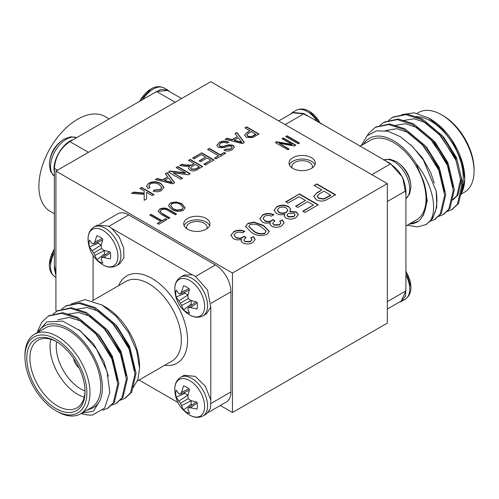<?xml version="1.0" encoding="UTF-8"?>
<svg xmlns="http://www.w3.org/2000/svg" width="499" height="499" viewBox="0 0 499 499"><rect width="100%" height="100%" fill="white"/><g stroke="black" fill="none" stroke-linecap="round" stroke-linejoin="round"><path stroke-width="0.75" d="M139.907 188.479L141.654 187.474L154.048 194.622L152.295 195.633L146.587 192.34L146.587 198.933L144.199 200.311L144.199 194.336L131.493 193.344L133.645 192.103L144.192 193.057L144.199 190.955L139.907 188.479M165.319 173.808L167.177 172.741L174.644 182.734L172.673 183.869L155.37 179.559L157.222 178.486L162.443 179.871L167.726 176.827L165.319 173.808M281.972 138.697L283.276 137.949L295.801 145.178L294.416 145.976L279.147 143.263L289.133 149.033L287.829 149.781L275.305 142.546L276.696 141.747L291.946 144.454L281.972 138.697M162.662 213.709L169.878 217.876L168.581 218.631L161.37 214.47L158.127 211.171L159.855 209.012C163.26 207.528 166.423 207.809 169.342 209.867L176.552 214.027L175.249 214.782L168.032 210.615C166.073 209.118 163.865 208.85 161.42 209.798L160.11 211.327L162.662 214.071L169.573 218.057M314.152 185.441L316.803 183.913L335.596 194.76L325.728 200.249C322.348 201.496 319.179 201.315 316.223 199.706L313.634 196.35L317.258 192.552L321.861 189.894L314.152 185.441M288.609 206.58L290.823 209.387L289.813 211.395L296.406 211.913L298.346 214.551L295.876 217.689C292.595 219.466 289.22 219.566 285.746 218.001L284.156 215.88L284.848 214.264C281.76 215.113 278.978 214.857 276.502 213.497L274.094 210.204L276.814 206.723C280.694 204.702 284.63 204.659 288.609 206.58L290.817 209.561M188.51 160.422L190.256 159.412L202.65 166.566L197.273 169.666C194.953 171.213 192.452 171.369 189.776 170.14L188.379 168.282L189.732 166.317L185.166 166.304L179.715 165.5L181.717 164.346L185.877 164.963L191.36 165.125L192.283 164.664L194.067 163.628L188.51 160.422M207.572 149.419L209.318 148.409L220.277 154.734L224.251 152.445L225.679 153.268L215.992 158.863L214.558 158.04L218.531 155.744L207.572 149.419M235.048 133.551L236.9 132.484L244.373 142.477L242.402 143.612L225.093 139.302L226.951 138.229L232.172 139.614L237.449 136.57L235.048 133.551M233.626 231.655C237.193 229.821 240.911 229.715 244.772 231.336L242.601 232.871C240.194 231.835 237.898 231.867 235.709 232.958L234.093 235.041L235.753 237.256C238.092 238.416 240.437 238.41 242.77 237.243L244.073 236.195L245.995 237.593L243.805 239.982L244.978 241.472L250.523 241.373L251.901 239.595L250.797 237.88L253.442 236.626L255.151 239.47L252.768 242.576C249.488 244.323 246.113 244.435 242.645 242.907L241.017 240.661L241.485 239.277C238.503 240.225 235.784 240.013 233.32 238.634L230.9 235.26L233.626 232.01C237.193 230.176 240.911 230.07 244.772 231.698M55.925 171.101L232.465 273.028L387.33 183.613L210.784 81.693L55.925 171.101L55.925 310.578L56.917 311.151M187.555 229.216A13.142 7.585 0 0 0 201.877 230.856A13.142 7.585 0 0 0 209.985 223.851A13.142 7.585 0 0 0 196.849 216.26A13.142 7.585 0 0 0 183.707 223.851A13.142 7.585 0 0 0 187.555 229.216M292.863 168.419A13.142 7.585 0 0 0 307.184 170.059A13.142 7.585 0 0 0 315.293 163.054A13.142 7.585 0 0 0 302.151 155.463A13.142 7.585 0 0 0 289.015 163.054A13.142 7.585 0 0 0 292.863 168.419M253.91 222.036L263.435 225.423L269.304 231.368L266.934 234.399C261.214 236.401 256.031 235.728 251.39 232.378L245.533 226.427L247.903 223.409L253.91 222.036L253.91 222.392L263.435 225.779L263.435 225.423M244.897 127.869L246.643 126.858L259.031 134.013L252.531 137.63L246.257 137.275L244.554 135.061L246.943 132.553L249.98 130.8L244.897 127.869M219.061 142.602C222.117 140.805 225.33 140.662 228.698 142.171L226.951 143.182C224.743 142.196 222.616 142.265 220.564 143.381L219.092 145.128L219.897 146.263L222.891 146.469L228.579 144.766L233.089 145.259L234.399 147.068L232.178 149.7C229.602 151.253 226.852 151.434 223.932 150.243L225.679 149.232L230.681 148.914L232.141 147.324L231.455 146.332L229.914 145.958L223.377 147.81L218.238 147.324L216.834 145.359L219.061 142.957C222.117 141.161 225.33 141.017 228.698 142.533M192.639 158.04L201.696 152.813L214.083 159.961L205.345 165.007L203.916 164.183L210.909 160.148L207.097 157.946L200.586 161.707L199.151 160.878L205.663 157.123L201.378 154.646L194.067 158.863L192.639 158.04M262.536 214.963C266.104 213.129 269.816 213.023 273.683 214.651L271.512 216.179C269.104 215.15 266.809 215.175 264.62 216.267L262.998 218.35L264.657 220.564C267.002 221.724 269.341 221.724 271.681 220.552L272.978 219.504L274.899 220.901L272.716 223.29L273.882 224.781L279.434 224.681L280.806 222.903L279.702 221.188L282.353 219.934L284.062 222.779L281.673 225.891C278.398 227.631 275.024 227.744 271.556 226.215L269.922 223.97L270.389 222.585C267.414 223.533 264.695 223.321 262.231 221.949L259.804 218.568L262.536 215.325C266.104 213.485 269.816 213.385 273.683 215.007M285.727 201.852L299.456 193.924L318.25 204.777L305.001 212.424L302.831 211.171L313.428 205.052L307.646 201.715L297.772 207.416L295.601 206.168L305.482 200.461L298.976 196.706L287.892 203.105L285.727 201.852M149.706 215.063L151.01 214.308L162.069 220.695L165.487 218.724L166.953 219.572L158.819 224.263L157.353 223.421L160.772 221.45L149.706 215.063M176.11 201.902L181.673 203.648L185.166 207.703L183.295 210.322C179.247 211.907 175.455 211.62 171.899 209.468L168.681 206.131L168.587 205.451L170.452 202.9L176.11 201.902L176.11 202.257L181.673 204.004L181.673 203.648M176.122 167.577L177.869 166.566L190.256 173.721L188.41 174.781L173.234 172.872L182.478 178.212L180.732 179.222L168.338 172.068L170.184 171.001L185.366 172.91L176.122 167.577M150.374 183.906L148.908 185.846L149.999 187.705L147.847 188.479L146.563 186.077L148.777 183.177C152.919 181.174 156.979 181.312 160.965 183.582L163.978 187.281L161.52 190.493C159.006 191.872 156.212 192.096 153.143 191.173L154.515 189.944L160.173 189.62L161.801 187.505L159.225 184.599C156.48 182.834 153.53 182.603 150.374 183.906M285.715 136.539L287.019 135.784L299.543 143.02L298.24 143.768L285.715 136.539M195.614 276.421L215.431 264.975L128.705 214.907L108.888 226.353M215.431 264.975A21.9 12.643 60 0 1 230.918 291.803L211.102 303.242M211.102 403.379L230.918 391.94L230.918 291.803M230.918 391.94A21.9 12.643 60 0 1 226.378 401.963L208.451 412.317M99.825 224.176L117.758 213.822A21.9 12.643 60 0 1 128.705 214.907M220.296 405.481L232.465 412.505L387.33 323.096L387.33 183.613M232.465 273.028L232.465 412.505M206.854 228.767A10.273 5.932 0 0 0 207.116 227.425A10.273 5.932 0 0 0 196.849 221.494A10.273 5.932 0 0 0 186.576 227.425A10.273 5.932 0 0 0 186.844 228.767M209.617 225.635A13.142 7.585 0 0 0 196.849 219.841A13.142 7.585 0 0 0 184.075 225.635M312.156 167.97A10.273 5.932 0 0 0 312.424 166.629A10.273 5.932 0 0 0 302.151 160.697A10.273 5.932 0 0 0 291.884 166.629A10.273 5.932 0 0 0 292.146 167.97M314.925 164.838A13.142 7.585 0 0 0 302.151 159.044A13.142 7.585 0 0 0 289.383 164.838M263.435 225.779L269.292 231.548M245.539 226.602L247.903 223.409M247.903 223.77L253.91 222.392M248.845 226.627L253.804 231.349C256.916 233.831 260.578 234.542 264.794 233.488L266.004 231.305M264.794 233.488L266.004 230.943L266.048 231.58M266.004 230.943L261.033 226.82C257.946 224.35 254.29 223.627 250.074 224.662L248.839 226.446L253.804 230.993C256.916 233.47 260.578 234.187 264.794 233.133M253.804 231.349L253.804 230.993M234.1 235.222L235.753 237.256M235.753 237.618C238.092 238.772 240.437 238.772 242.77 237.599L242.77 237.243M242.77 237.599L244.073 236.195M244.073 236.551L245.695 237.736M243.818 240.175L244.978 241.472M244.978 241.828L250.523 241.728L250.523 241.373M250.523 241.728L251.889 239.769M251.066 238.104L253.442 236.626M253.442 236.981L255.145 239.645M241.023 240.842L241.485 239.277M230.9 235.441L233.626 232.01M245.209 128.043L246.643 126.858M246.643 127.214L258.725 134.187M244.566 135.248L246.943 132.553M246.943 132.909L249.98 130.8M246.924 135.135L247.959 136.595L251.365 137.019L255.856 134.549L251.409 131.624L248.421 133.352L246.905 134.948L247.959 136.233L251.365 136.664L255.856 134.194M251.365 137.019L251.365 136.664M247.959 136.595L247.959 136.233M235.247 133.794L236.9 132.484M236.9 132.84L244.186 142.583M225.529 139.408L226.951 138.229M226.951 138.585L232.172 139.976L232.172 139.614M232.172 139.976L237.449 136.57M234.125 140.138L234.125 140.493L241.959 142.577L238.354 137.699L234.125 140.138L241.959 142.221M219.111 145.303L219.897 146.263M219.897 146.619L222.891 146.825L222.891 146.469M222.891 146.825L228.579 145.128L228.579 144.766M228.579 145.128L233.089 145.614L233.089 145.259M233.089 145.614L234.387 147.255M224.263 150.405L225.679 149.232M225.679 149.594L230.681 149.27L230.681 148.914M230.681 149.27L232.122 147.498M216.847 145.527L219.061 142.957M207.883 149.594L209.318 148.409M209.318 148.764L220.277 155.095L220.277 154.734M220.277 155.095L224.251 152.445M224.251 152.8L225.367 153.449M214.869 158.214L218.531 155.744M192.951 158.214L201.696 152.813M201.696 153.168L213.772 160.142M204.228 164.358L210.909 160.148M199.463 161.058L205.663 157.123M188.822 160.597L190.256 159.412M190.256 159.767L202.338 166.741M188.391 168.462L189.732 166.317M180.208 165.574L181.717 164.346M181.717 164.701L185.877 165.319L185.877 164.963M185.877 165.319L191.36 165.487L191.36 165.125M191.36 165.487L194.067 163.628M190.63 168.132L191.485 169.467L195.776 169.236L199.469 167.109L195.502 164.458L192.184 166.373L190.612 167.951L191.485 169.111L195.776 168.88L199.469 166.747M191.485 169.467L191.485 169.111M263.01 218.531L264.657 220.564M264.657 220.926C267.002 222.086 269.341 222.08 271.681 220.907L271.681 220.552M271.681 220.907L272.978 219.504M272.978 219.859L274.606 221.045M272.728 223.483L273.882 224.781M273.882 225.136L279.434 225.037L279.434 224.681M279.434 225.037L280.794 223.084M279.976 221.419L282.353 219.934M282.353 220.29L284.056 222.959M269.934 224.151L270.389 222.585M259.811 218.749L262.536 215.325M296.406 211.913L296.406 212.268L289.813 211.751L289.813 211.395M296.406 212.268L298.34 214.732M284.168 216.061L284.848 214.264M274.101 210.385L276.814 206.723M276.814 207.079C280.694 205.064 284.63 205.014 288.609 206.935M277.344 210.21L278.941 212.48C281.392 213.722 283.831 213.715 286.258 212.474L287.842 210.291M286.994 215.25L288.091 216.928L293.674 216.816L295.034 214.95M293.674 216.46L295.046 214.776L293.986 213.298L288.353 213.41L286.981 215.063L288.091 216.572L293.674 216.46L293.674 216.816M288.091 216.928L288.091 216.572M286.258 212.112L287.854 210.123L286.245 207.996C283.831 206.742 281.405 206.736 278.96 207.983L277.332 210.029L278.941 212.125C281.392 213.366 283.831 213.36 286.258 212.112L286.258 212.474M278.941 212.48L278.941 212.125M286.033 202.033L299.456 193.924M299.456 194.286L317.938 204.952M303.143 211.351L313.428 205.052M295.913 206.343L305.482 200.461M314.464 185.622L316.803 183.913M316.803 184.268L335.284 194.941M313.646 196.537L317.258 192.552M317.258 192.907L321.861 189.894M317.214 196.369L318.792 198.49L323.957 199.138L330.775 195.396L324.032 191.142L319.497 193.762L317.202 196.188L318.792 198.134L323.957 198.783L330.775 195.04M323.957 199.138L323.957 198.783M318.792 198.49L318.792 198.134M150.018 215.237L151.01 214.308M151.01 214.67L162.069 221.057L162.069 220.695M162.069 221.057L165.487 218.724M165.487 219.08L166.641 219.747M157.665 223.602L160.772 221.45M158.133 211.351L159.855 209.012M159.855 209.368C163.26 207.883 166.423 208.164 169.342 210.222L176.241 214.208M160.129 211.495L162.662 214.071M181.673 204.004L185.16 207.883M168.593 205.625L170.452 202.9M170.452 203.255L176.11 202.257M170.558 205.85L173.24 209.093L176.615 210.416L181.823 209.842L183.22 207.727M181.823 209.48L183.233 207.547L180.351 204.384C177.738 202.781 174.931 202.563 171.924 203.735L170.552 205.669L173.24 208.738L176.615 210.054L181.823 209.48L181.823 209.842M176.615 210.416L176.615 210.054M173.24 209.093L173.24 208.738M282.284 138.878L283.276 137.949M283.276 138.304L295.495 145.359M288.821 149.207L279.147 143.263M275.616 142.726L276.696 141.747M276.696 142.103L291.946 144.81L291.946 144.454M176.434 167.751L177.869 166.566M177.869 166.922L189.951 173.895M182.166 178.393L173.234 172.872M168.65 172.249L170.184 171.001M170.184 171.357L185.366 173.272L185.366 172.91M165.518 174.057L167.177 172.741M167.177 173.097L174.457 182.84M155.8 179.665L157.222 178.486M157.222 178.842L162.443 180.233L162.443 179.871M162.443 180.233L167.726 176.827M164.396 180.395L164.396 180.75L172.23 182.834L168.625 177.956L164.396 180.395L172.23 182.478M148.92 186.027L149.725 187.805M146.575 186.252L148.777 183.177M148.777 183.532C152.919 181.53 156.979 181.667 160.965 183.938L160.965 183.582M160.965 183.938L163.971 187.462M153.442 191.26L154.515 189.944M154.515 190.306L160.173 189.976L160.173 189.62M160.173 189.976L161.788 187.693M140.219 188.659L141.654 187.474M141.654 187.83L153.736 194.803M146.587 192.695L146.587 198.933M144.199 200.311L144.199 194.691M132.035 193.387L133.645 192.103M133.645 192.458L144.192 193.412L144.192 193.057M144.192 193.412L144.199 190.955M286.027 136.714L287.019 135.784M287.019 136.146L299.232 143.194M290.549 114.065L292.52 112.418L303.691 113.523L390.418 163.591L402.656 177.376L405.912 194.448L405.912 287.231L405.544 295.944L401.583 301.321L399.175 302.207M405.899 287.237L405.899 290.917L401.364 300.941L387.33 309.043M405.912 270.851L410.933 287.081A21.101 12.182 -120 0 0 410.933 287.056A21.101 12.182 -120 0 0 405.912 271.568M387.23 162.113L390.418 163.953C399.849 170.421 405.013 179.366 405.905 190.774L405.899 194.448M396.25 161.514C405.612 167.577 410.509 176.053 410.933 186.938A21.101 12.182 -120 0 0 410.933 186.919A21.101 12.182 -120 0 0 396.25 161.514L389.632 159.144L383.619 160.017M278.704 120.901L292.745 112.799L303.698 113.878L285.116 124.607M303.691 113.884L306.879 115.724M320.452 123.546A21.101 12.182 -120 0 0 309.53 111.445L309.53 111.445C304.901 108.607 300.398 108.258 296.032 110.391L292.52 112.418M453.023 199.781L457.945 195.103L461.662 178.948L456.51 157.678L443.667 137.088L426.389 122.816L413.995 118.781L402.886 120.583M453.067 186.988L447.909 162.643L435.066 142.053L417.782 127.781L405.394 123.752L394.279 125.548M444.459 191.959L439.301 167.608L426.458 147.024L409.18 132.746L396.586 128.698L385.359 130.676M434.249 183.077L430.699 172.579L422.285 157.622L410.683 144.772M422.441 216.416L423.532 214.969L427.281 200.586L423.589 181.33L416.129 163.66A48.185 27.819 -120 0 0 363.347 144.354M407.365 225.155L417.314 226.933L425.784 224.637L430.063 221.113C437.997 209.705 432.334 183.283 416.129 163.66M446.923 211.557L451.607 209.73L457.408 204.222L461.874 185.279L455.974 160.347L441.085 136.215L421.013 119.467L405.855 114.633L392.545 117.384L388.559 120.396M438.322 216.529L442.987 214.701L448.801 209.193L453.273 190.25L447.366 165.312L432.483 141.186L412.405 124.432L397.26 119.604L383.949 122.342L379.951 125.361M429.72 221.494L434.392 219.666L440.199 214.158L444.671 195.215L438.764 170.284L423.876 146.151L403.803 129.397L388.646 124.569L375.329 127.32L368.842 133.221L367.27 135.672M461.207 194.566L464.756 179.428L461.987 162.381L454.096 144.648L442.276 129.023L428.304 117.87L414.145 112.805L401.863 114.608M452.131 209.412L458.481 203.604L462.953 184.661L457.047 159.73L442.158 135.597L422.085 118.843L406.941 114.015L393.087 117.078M443.53 214.377L449.88 208.57L454.346 189.626L448.445 164.695L433.556 140.562L413.484 123.814L398.321 118.98L384.486 122.049M434.922 219.348L441.272 213.541L445.744 194.598L439.844 169.66L424.955 145.533L404.876 128.779L389.731 123.952L375.884 127.014M426.321 224.313L432.67 218.506L436.787 206.929L436.251 191.298A54.753 31.612 60 0 1 430.063 221.113M409.336 224.014A48.185 27.819 -120 0 0 418.399 221.282L408.924 224.257M361.276 145.552L367.096 135.834L376.277 130.863L387.792 131.168L400.366 136.701L412.692 146.743L423.47 160.173L436.251 191.298M418.399 221.282C421.393 218.768 423.52 215.244 424.792 210.721C427.618 202.588 427.213 192.795 423.589 181.33M451.951 200.405L456.866 195.72L460.589 179.571L455.437 158.295L438.671 133.507M450.223 173.165L446.83 163.267L430.063 138.472M441.621 178.131L438.228 168.232L421.462 143.444M461.625 193.83L464.525 192.152A45.989 26.553 -120 0 0 474.05 171.101A45.989 26.553 -120 0 0 441.528 114.77A45.989 26.553 -120 0 0 418.536 112.493L417.095 113.323M441.528 114.77L443.081 115.668A43.8 25.287 60 0 1 474.05 169.311L474.05 171.101M441.228 153.287A38.984 22.505 -120 0 0 432.708 141.448M359.922 146.332L370.526 140.213A45.989 26.553 60 0 1 393.524 142.489A45.989 26.553 60 0 1 423.57 183.014A45.989 26.553 60 0 1 416.515 219.872L405.912 225.997M428.304 117.87L430.687 119.242A48.185 27.819 60 0 1 464.756 178.255L464.756 179.428M464.756 178.835A48.185 27.819 60 0 1 461.432 193.288M414.775 116.647A45.989 26.553 60 0 1 450.934 140.886A45.989 26.553 60 0 1 461.899 187.144M456.317 196.494A45.989 26.553 60 0 1 453.685 198.415M111.757 228.374L108.582 226.172L97.417 225.061L93.906 227.089A22.336 12.899 60 0 1 105.077 228.193A22.336 12.899 60 0 1 120.87 255.557A22.336 12.899 60 0 1 116.248 265.78L119.754 263.753L123.902 257.715L123.715 247.903L119.249 237.112L111.757 228.374L192.115 274.762L184.137 275.13L180.632 277.157A22.336 12.899 60 0 1 191.797 278.267A22.336 12.899 60 0 1 207.596 305.625A22.336 12.899 60 0 1 202.968 315.848L206.48 313.821L210.784 307.103L207.553 290.025L195.309 276.24L192.159 274.781M98.004 242.021A12.656 7.304 -120 0 0 98.203 243.194L89.44 246.911A15.307 8.839 60 0 1 89.44 240L92.134 243.568L93.675 243.892L102.538 240.063M101.235 244.965L98.203 243.194M96.843 259.742L93.675 253.018L101.578 248.458L103.717 250.255L110.235 252.007A15.307 8.839 60 0 1 110.235 258.919L103.717 257.553L101.578 257.578L101.085 259.075L102.831 263.198A15.307 8.839 60 0 1 96.843 259.742L104.447 254.01L104.428 250.498M104.447 254.01A12.656 7.304 -120 0 0 105.358 254.764M103.717 257.553L110.404 252.868M101.578 257.578L109.325 251.82M94.766 255.426L104.447 250.554M93.675 253.018L92.134 250.872L101.197 244.922M92.134 250.872L89.44 246.911M93.675 243.892L94.766 242.052L102.17 238.603M94.766 242.052L96.843 235.721A15.307 8.839 60 0 1 102.831 239.177L101.085 245.701L101.578 248.458M117.914 256.255A21.101 12.182 60 0 1 102.75 264.732L102.75 264.732C93.388 258.669 88.491 250.192 88.067 239.302A21.101 12.182 60 0 1 102.869 230.338A21.101 12.182 60 0 1 117.914 256.255M88.067 239.327A21.101 12.182 60 0 1 88.067 239.302C87.955 233.813 89.901 229.74 93.906 227.089M206.48 413.964L210.441 408.594L210.784 399.886L205.289 386.245L195.309 376.383L184.137 375.273L180.632 377.3A22.336 12.899 60 0 1 191.797 378.404A22.336 12.899 60 0 1 207.596 405.762A22.336 12.899 60 0 1 202.968 415.991L206.48 413.964M210.796 399.949L210.796 307.053M184.724 392.233A12.656 7.304 -120 0 0 184.929 393.399L176.159 397.123A15.307 8.839 60 0 1 176.159 390.206L178.86 393.78L180.395 394.104L189.264 390.268M187.961 395.171L184.929 393.399M183.563 409.947L180.395 403.223L188.298 398.664L190.437 400.466L196.962 402.219A15.307 8.839 60 0 1 196.962 409.13L190.437 407.764L188.298 407.789L187.811 409.28L189.551 413.403A15.307 8.839 60 0 1 183.563 409.947L191.173 404.215L191.154 400.703M191.173 404.215A12.656 7.304 -120 0 0 192.084 404.976M190.437 407.764L197.124 403.073M188.298 407.789L196.051 402.026M181.486 405.631L191.173 400.759M180.395 403.223L178.86 401.077L187.917 395.127M178.86 401.077L176.159 397.123M180.395 394.104L181.486 392.264L188.89 388.815M181.486 392.264L183.563 385.933A15.307 8.839 60 0 1 189.551 389.388L187.811 395.913L188.298 398.664M204.634 406.46A21.101 12.182 60 0 1 189.47 414.937L189.47 414.937C180.108 408.874 175.218 400.398 174.793 389.513A21.101 12.182 60 0 1 189.595 380.55A21.101 12.182 60 0 1 204.634 406.46M174.793 389.532A21.101 12.182 60 0 1 174.793 389.513C174.675 384.018 176.621 379.951 180.632 377.3M184.724 292.09A12.656 7.304 -120 0 0 184.929 293.262L176.159 296.98A15.307 8.839 60 0 1 176.159 290.069L178.86 293.643L180.395 293.961L189.264 290.131M187.961 295.034L184.929 293.262M183.563 309.81L180.395 303.086L188.298 298.527L190.437 300.323L196.962 302.076A15.307 8.839 60 0 1 196.962 308.987L190.437 307.621L188.298 307.646L187.811 309.143L189.551 313.266A15.307 8.839 60 0 1 183.563 309.81L191.173 304.078L191.154 300.566M191.173 304.078A12.656 7.304 -120 0 0 192.084 304.833M190.437 307.621L197.124 302.937M188.298 307.646L196.051 301.889M181.486 305.494L191.173 300.623M180.395 303.086L178.86 300.941L187.917 294.99M178.86 300.941L176.159 296.98M180.395 293.961L181.486 292.121L188.89 288.672M181.486 292.121L183.563 285.79A15.307 8.839 60 0 1 189.551 289.245L187.811 295.77L188.298 298.527M204.634 306.324A21.101 12.182 60 0 1 189.47 314.8L189.47 314.8C180.108 308.738 175.218 300.261 174.793 289.37A21.101 12.182 60 0 1 189.595 280.407A21.101 12.182 60 0 1 204.634 306.324M174.793 289.395A21.101 12.182 60 0 1 174.793 289.37C174.675 283.881 176.621 279.808 180.632 277.157M94.573 332.166L111.339 356.96L114.733 366.859M103.174 327.201L119.941 351.988L123.34 361.887M111.782 322.235L128.549 347.023L131.942 356.922M48.996 315.742L62.843 312.673L77.987 317.507L98.066 334.255L112.955 358.388L118.856 383.319L114.39 402.263L108.034 408.07M57.597 310.777L71.432 307.708L86.595 312.536L106.667 329.29L121.556 353.423L127.457 378.354L122.991 397.298L116.641 403.105M66.199 305.806L80.052 302.743L95.197 307.571L115.269 324.325L130.158 348.452L136.065 373.389L131.593 392.333L125.243 398.14M36.627 333.201L46.831 321.874L62.724 321.125L80.613 331.049L96.538 349.125L106.948 371.212L109.83 392.407L104.628 408.076L92.652 414.975A54.753 31.612 60 0 1 81.1 413.521M81.655 413.122L93.394 411.22L99.956 400.647C97.916 404.408 95.103 407.022 91.523 408.494L86.845 410.203M37.681 330.893L41.953 321.949L48.44 316.048L61.757 313.297L76.915 318.125L96.987 334.879L111.876 359.012L117.783 383.943L113.31 402.886L107.503 408.394L102.669 410.253M53.062 314.089L57.067 311.07L70.371 308.332L85.516 313.16L105.595 329.914L120.484 354.041L126.384 378.978L121.912 397.921L116.105 403.429L111.433 405.25M61.67 309.124L65.65 306.112L78.967 303.361L94.124 308.195L114.196 324.943L129.085 349.075L134.986 374.007L130.52 392.95L124.719 398.452L120.034 400.285M133.158 387.636L137.911 379.521L139.545 368.418L136.689 350.822L128.567 332.565L116.41 316.491L102.033 305.014L85.142 299.625L71.351 303.879M78.786 329.583L93.269 343.512L103.811 361.307L108.283 376.171M57.778 319.784L69.249 317.383L82.291 321.475L99.575 335.746L112.412 356.336L117.571 380.687M67.39 314.276L78.505 312.474L90.893 316.509L108.177 330.781L121.02 351.371L126.178 375.716M75.998 309.311L87.107 307.509L99.501 311.538L116.778 325.816L129.621 346.406L134.78 370.751M73.578 358.413A10.074 5.813 -120 0 0 79.073 367.938M57.472 411.613L57.472 411.613A45.989 26.553 60 0 0 80.464 413.889A45.989 26.553 60 0 0 80.47 360.783A45.989 26.553 60 0 0 34.475 334.23A45.989 26.553 60 0 0 24.95 355.282L24.95 357.072A43.8 25.287 -120 0 0 55.919 410.714L57.472 411.613L55.919 410.714A43.8 25.287 -120 0 0 86.895 392.832A43.8 25.287 -120 0 0 55.925 339.189A43.8 25.287 -120 0 0 24.95 357.072M55.925 408.569A41.174 23.771 60 0 1 26.809 358.145A41.174 23.771 60 0 1 55.925 341.335A41.174 23.771 60 0 1 85.036 391.759A41.174 23.771 60 0 1 55.925 408.569M56.705 341.796A38.984 22.505 -120 0 0 37.98 340.299A38.984 22.505 -120 0 0 32.005 371.537A38.984 22.505 -120 0 0 57.472 405.887A38.984 22.505 -120 0 0 76.965 407.82A38.984 22.505 -120 0 0 85.023 390.848M84.231 397.154A38.984 22.505 60 0 1 77.601 394.266A38.984 22.505 60 0 1 50.848 339.339M56.618 341.753A34.606 19.979 -120 0 0 80.701 388.902A34.606 19.979 -120 0 0 85.023 390.954M102.033 305.014L105.476 307.004A48.185 27.819 60 0 1 139.545 366.01L139.545 368.418M139.078 380.045L177.931 402.475M93.088 255.532L93.088 300.386M99.956 400.647A48.185 27.819 -120 0 0 82.553 340.281A48.185 27.819 -120 0 0 38.136 332.116M80.464 413.889L91.305 407.627A45.989 26.553 -120 0 0 91.305 354.521A45.989 26.553 -120 0 0 45.315 327.968L34.475 334.23M55.925 276.228L54.372 264.882L54.372 172.099C51.777 161.364 62.45 142.876 73.041 139.757L156.592 91.529L167.545 90.444L181.58 98.553M54.385 172.099L54.385 168.425C55.27 157.017 60.435 148.072 69.866 141.597L73.054 139.764M55.925 275.573L54.379 268.562L54.385 264.888M153.399 93.363L161.127 89.321L167.764 90.07L169.735 91.71M139.215 101.553L151.016 88.941A21.101 12.182 120 0 0 150.767 89.084A21.101 12.182 120 0 0 150.754 89.096A21.101 12.182 120 0 0 139.832 101.197M64.271 139.021A21.101 12.182 120 0 0 64.04 139.159A21.101 12.182 120 0 0 64.034 139.165A21.101 12.182 120 0 0 49.351 164.589L50.605 171.506L54.372 176.278M54.372 249.213A21.101 12.182 120 0 0 49.351 264.726L49.351 264.726C49.208 270.152 51.154 274.225 55.189 276.939L55.925 277.363M109.125 118.924L104.977 116.529A54.753 31.612 120 0 0 50.224 148.141A54.753 31.612 120 0 0 50.224 211.364L54.372 213.759M252.899 136.258L252.899 135.903M238.584 141.679L238.584 141.323M192.283 165.019L192.283 164.664M195.776 169.236L195.776 168.88M326.29 197.984L326.29 197.629M169.342 210.222L169.342 209.867M168.855 181.935L168.855 181.58M410.933 287.081C411.045 292.57 409.099 296.643 405.094 299.294A22.336 12.899 -120 0 0 405.912 274.986M405.912 198.608A22.336 12.899 -120 0 0 408.276 180.476A22.336 12.899 -120 0 0 393.923 161.57A22.336 12.899 -120 0 0 383.637 160.029M317.489 121.837A22.336 12.899 -120 0 0 307.203 111.502A22.336 12.899 -120 0 0 296.032 110.391M387.33 301.639L405.905 290.911M371.842 174.675L390.418 163.946M405.905 190.774L387.33 201.496M118.668 285.621A50.374 29.079 60 0 1 151.939 278.392A50.374 29.079 60 0 1 186.963 332.272A50.374 29.079 60 0 1 164.658 365.28M137.356 381.043L171.837 361.139A45.989 26.553 -120 0 0 178.885 324.281A45.989 26.553 -120 0 0 148.839 283.756A45.989 26.553 -120 0 0 125.842 281.473L92.346 300.816M175.168 102.251L156.586 91.529M69.866 141.597L88.442 152.326M57.472 170.203L54.379 168.419M54.379 268.562L55.925 269.448M151.016 88.941C155.488 86.246 159.905 85.947 164.252 88.042A22.336 12.899 120 0 0 153.081 89.146A22.336 12.899 120 0 0 142.795 99.488M49.351 164.589C49.925 153.442 54.815 144.966 64.04 139.159L70.727 136.782L76.665 137.662A22.336 12.899 120 0 0 66.361 139.215A22.336 12.899 120 0 0 52.008 158.127A22.336 12.899 120 0 0 54.372 176.253M54.372 252.637A22.336 12.899 120 0 0 55.189 276.939M248.839 226.446L248.839 226.808M234.093 235.041L234.093 235.397M243.805 239.982L243.805 240.337M251.901 239.595L251.901 239.95M246.905 134.948L246.905 135.31M219.092 145.128L219.092 145.49M232.141 147.324L232.141 147.685M190.612 167.951L190.612 168.306M262.998 218.35L262.998 218.712M272.716 223.29L272.716 223.646M280.806 222.903L280.806 223.259M295.046 214.776L295.046 215.138M286.981 215.063L286.981 215.418M287.854 210.123L287.854 210.478M277.332 210.029L277.332 210.385M317.202 196.188L317.202 196.544M160.11 211.327L160.11 211.682M183.233 207.547L183.233 207.902M170.552 205.669L170.552 206.025M148.908 185.846L148.908 186.202M161.801 187.505L161.801 187.867M405.094 299.294L401.583 301.321M410.933 186.938L409.648 193.924L405.912 198.627M321.069 123.908L309.53 111.445M393.624 116.76L392.545 117.384M385.016 121.725L383.943 122.349M376.414 126.696L375.342 127.314M452.674 209.112L451.601 209.73M444.073 214.077L442.993 214.701M435.471 219.042L434.392 219.666M426.863 224.014L425.79 224.631M102.75 264.732C107.379 267.57 111.876 267.919 116.242 265.78M189.47 414.937C194.099 417.775 198.602 418.125 202.968 415.991M189.47 314.8C194.099 317.638 198.602 317.988 202.968 315.848M107.503 408.394L108.582 407.77M116.105 403.429L117.184 402.805M124.713 398.458L125.785 397.84M48.453 316.042L49.526 315.424M57.054 311.077L58.134 310.453M65.656 306.112L66.735 305.488M126.771 343.15L126.44 343.343M118.169 348.121L117.833 348.308M109.568 353.086L109.231 353.28M164.252 88.042L167.764 90.07M54.372 248.502L49.351 264.726"/></g></svg>
